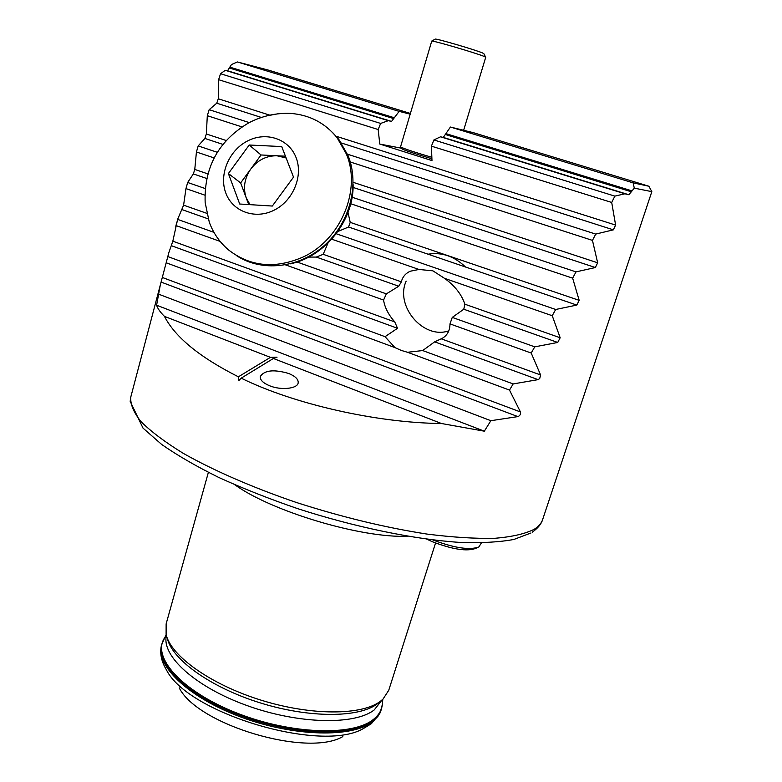 <?xml version="1.0" encoding="UTF-8"?>
<svg xmlns="http://www.w3.org/2000/svg" width="782" height="782" viewBox="0 0 782 782"><rect width="100%" height="100%" fill="white"/><g stroke="black" fill="none" stroke-linecap="round" stroke-linejoin="round"><path stroke-width="1.17" d="M445.896 133.614L450.422 127.036L473.511 132.715L648.874 186.233L651.826 191.639L634.3 188.149L632.052 190.896L445.896 133.614L445.3 134.484L631.328 191.776L632.052 190.896M631.328 191.776L628.826 194.738L624.926 193.789L440.52 136.811L433.883 139.949L431.429 146.156L431.977 160.564L379.788 144.064L378.165 129.519L218.618 79.686L218.276 98.786L216.751 103.204L209.165 109.685L207.308 115.697L206.34 133.976L204.864 138.434L198.198 145.931L196.419 151.991L194.777 169.43L193.35 173.917L187.67 182.48L185.96 188.599L183.604 205.158L177.612 219.38L172.832 241.179L168.853 252.606L160.251 285.225L156.605 305.215C157.632 308.489 160.242 312.204 164.445 316.368C175.207 337.238 199.86 357.384 238.393 376.807L238.94 380.492L241.179 378.156C293.621 404.011 376.23 422.857 441.507 423.521L273.368 358.488L241.179 378.156M440.52 136.811L443.286 137.417L445.3 134.484M435.545 543.001L388.752 690.281L383.014 699.098L380.551 701.171C362.076 715.52 311.168 715.853 260.787 700.076C210.358 684.387 170.838 655.903 166.107 634.437L166.136 623.909L208.374 472.387M464.889 304.208C461.566 294.335 454.772 285.713 444.518 278.333L432.905 270.836L418.947 269.458L410.149 271.246C405.418 273.495 402.495 277.024 401.362 281.833L398.742 286.232L386.347 293.876L383.571 300.053C384.705 307.443 388.449 314.726 394.773 321.92L397.52 328.293L385.047 336.68L394.939 347.599L401.274 350.424L407.53 352.271L422.681 350.561L434.645 341.851L442.27 338.323C447.372 335.312 449.943 330.503 449.982 323.895L452.26 317.404L463.775 309.232L464.889 304.208L560.166 337.756L552.239 315.723L555.679 309.486L576.813 305.078L579.179 300.356L572.649 278.167L575.992 271.892L595.356 267.532L597.653 262.791L592.463 240.397L595.708 234.092L613.381 229.84L615.61 225.079L611.71 202.46L614.857 196.126L624.926 193.789M348.01 212.45L350.219 222.371L348.567 227.005L337.883 231.501M327.971 243.094L323.201 254.316L316.27 257.073L308.685 257.092M269.565 385.751C281.002 390.531 297.639 388.742 298.186 382.809C298.47 379.319 295.322 376.21 288.744 373.493C273.876 369.163 264.384 370.179 260.269 376.543C259.976 379.944 263.075 383.014 269.565 385.751M160.251 285.225L130.829 396.885C130.105 403.971 133.497 412.212 140.995 421.606C150.955 431.547 165.061 442.143 183.311 453.374C213.398 470.422 252.694 487.577 296.573 502.543C342.037 517.137 385.526 527.645 427.021 534.077C452.866 537.332 475.476 538.739 494.869 538.299C512.044 536.853 525.162 533.842 534.243 529.267C538.612 526.521 541.398 523.314 542.61 519.649L651.826 191.639M441.507 423.521L484.332 431.185L490.861 420.706L517.87 416.601C519.981 415.75 520.841 414.196 520.45 411.958L509.502 390.081L513.168 383.933L538.094 379.641L539.697 378.586L540.597 374.969L531.203 353.044L534.751 346.846L557.732 342.457L560.166 337.756M225.294 70.302L227.562 70.771L229.302 67.966L393.688 118.59L391.547 121.425L388.302 120.672L225.294 70.302L220.534 73.723L218.618 79.686M410.159 114.152L399.143 111.376L394.323 117.75L229.82 67.135L229.302 67.966M229.82 67.135L231.472 64.554L237.366 61.944L399.143 111.376M273.368 358.488L277.053 357.178L270.425 357.354L238.393 376.807M270.425 357.354L164.445 316.368M484.332 431.185L156.605 305.215M391.547 121.425L227.562 70.771M410.364 113.449L268.04 70.009L237.366 61.944M378.165 129.519L380.658 123.429L220.534 73.723M380.658 123.429L388.302 120.672M393.688 118.59L394.323 117.75M628.826 194.738L443.286 137.417M634.3 188.149L633.127 182.861L450.422 127.036M633.127 182.861L648.874 186.233M614.857 196.126L433.883 139.949M611.71 202.46L431.429 146.156M407.53 536.247C361.558 538.29 272.116 511.623 234.766 484.742M342.809 736.605C307.326 757.582 197.416 724.816 179.215 687.828M595.708 234.092L347.521 154.21M249.223 122.579L209.165 109.685M592.463 240.397L350.287 161.991M241.921 126.899L207.308 115.697M575.992 271.892L352.096 197.24M217.298 152.295L198.198 145.931M214.112 157.925L196.419 151.991M572.649 278.167L350.737 203.75M555.679 309.486L336.231 233.75M418.947 269.458L331.724 239.184M552.239 315.723L444.518 278.333M386.347 293.876L297.023 261.999M213.955 232.352L177.612 219.38M534.751 346.846L452.26 317.404M531.203 353.044L449.982 323.895M383.571 300.053L285.577 264.893M220.133 241.403L175.979 225.558M385.047 336.68L168.062 256.652M513.168 383.933L422.681 350.561M509.502 390.081L407.53 352.271M394.939 347.599L166.517 262.899M205.236 188.55L187.67 182.48M204.904 195.177L185.96 188.599M490.861 420.706L159.069 294.335M401.283 148.169L379.788 144.064M286.124 157.974L276.955 155.774C266.476 155.638 257.777 160.027 250.836 168.951C244.443 178.276 242.899 187.895 246.203 197.817L240.641 182.92L261.051 154.973L249.214 145.012L281.725 146.566L293.514 177.133L272.312 206.047L239.703 204.014L228.393 173.545L249.214 145.012M236.193 255.401C261.149 272.175 298.343 268.49 323.983 245.802C349.691 223.222 359.867 184.777 348.098 155.628L338.899 139.538L332.985 132.96M290.748 113.41C276.046 112.843 262.166 115.931 249.116 122.657C218.608 140.555 203.955 167.192 205.158 202.567L209.283 222.186C213.339 233.232 219.752 242.469 228.51 249.898C250.338 266.779 275.186 269.145 303.074 257.024C340.835 239.761 361.704 189.733 346.289 153.829L337.062 137.691C325.175 123.038 309.731 114.944 290.748 113.41L278.822 113.625L266.916 115.853M273.915 210.28C292.996 201.023 303.455 176.087 296.065 157.544C288.959 138.864 266.193 131.259 247.659 140.907C229.018 150.271 218.804 174.454 225.754 192.89C232.42 211.463 254.932 219.82 273.915 210.28M240.641 182.92L228.393 173.545M261.051 154.973L285.44 156.195M248.725 204.571L246.203 197.817L250.035 204.659M290.181 263.876C324.862 256.848 353.835 220.583 353.132 184.64M428.077 254.199C441.801 251.97 454.293 256.242 465.534 267.014M448.809 330.815C423.551 339.828 394.695 306.075 406.171 281.119M477.294 547.664L475.593 548.426C466.854 551.633 452.495 549.414 432.495 541.77L426.796 539.169M432.876 539.951C454.322 548.035 469.669 550.372 478.897 546.941L481.38 542.904M483.843 53.694L482.504 52.941C475.495 49.892 436.395 38.445 435.261 39.1L435.134 39.168M463.638 130.281L485.72 57.262L484.234 56.47C476.482 53.147 432.915 40.381 431.742 41.075L400.56 146.82C402.671 148.277 413.101 151.776 431.85 157.319M431.899 158.766C413.6 153.37 403.463 149.968 401.498 148.56L400.648 146.967M382.075 699.949L374.265 709.89C354.813 725.325 298.343 724.21 246.741 705.462C195.041 686.85 161.278 655.707 166.429 635.668M379.006 702.441L379.211 703.585M379.573 701.982L377.413 703.771C359.202 717.905 309.34 718.277 260.044 702.832C210.71 687.495 172.011 659.539 167.328 638.376M382.418 703.605L382.32 704.67C381.675 710.359 378.654 715.315 373.288 719.528C352.799 736.224 291.442 734.386 237.777 713.409C183.975 692.598 152.92 659.138 163.633 639.481L164.142 638.532M382.799 699.303L382.32 704.67L380.296 711.962L377.012 716.859L373.082 720.525C353.122 736.722 294.804 735.696 242.019 716.185C189.117 696.821 155.462 664.456 161.903 643.918L160.916 648.356C160.144 655.296 161.952 662.393 166.322 669.646C187.348 713.38 322.018 753.525 363.562 728.443L371.059 723.897M381.342 709.342L377.941 716.371L372.74 721.62C352.76 737.856 294.452 736.849 241.677 717.338C188.785 697.964 155.149 665.58 161.6 645.003M615.61 225.079L335.82 136.146M269.741 115.14L218.276 98.786M613.381 229.84L341.421 143.008M261.403 117.456L216.751 103.204M226.135 140.496L206.34 133.976M597.653 262.791L353.161 182.314M595.356 267.532L353.083 187.436M222.86 144.377L204.864 138.434M207.895 173.897L194.777 169.43M579.179 300.356L350.219 222.371M576.813 305.078L348.567 227.005M206.761 178.501L193.35 173.917M401.362 281.833L323.201 254.316M398.742 286.232L316.27 257.073M557.732 342.457L463.775 309.232M208.159 218.852L182.216 209.674M394.773 321.92L172.832 241.179M540.597 374.969L441.283 338.841M397.52 328.293L171.502 245.734M538.094 379.641L434.645 341.851M520.45 411.958L162.49 277.522M206.702 213.291L183.604 205.158M517.87 416.601L161.219 282.126M542.61 519.649C542.073 521.281 540.724 526.13 532.219 532.21M381 710.408L379.769 713.526L371.499 723.555M176.908 222.029L175.774 226.321M168.853 252.606L163.966 271.149M166.175 634.72L161.903 643.918M530.958 532.992L513.891 539.453C499.366 542.161 481.429 543.148 460.07 542.415C414.812 539.492 355.233 527.273 297.698 508.662C269.379 498.926 243.085 488.535 218.804 477.479C196.253 466.316 177.191 455.3 161.649 444.44L143.018 428.116L130.174 401.352L130.829 396.885M651.367 190.788L651.807 191.639M338.899 139.538L337.062 137.691M483.784 53.567L485.642 57.145M435.261 39.1L431.742 41.075"/></g></svg>
